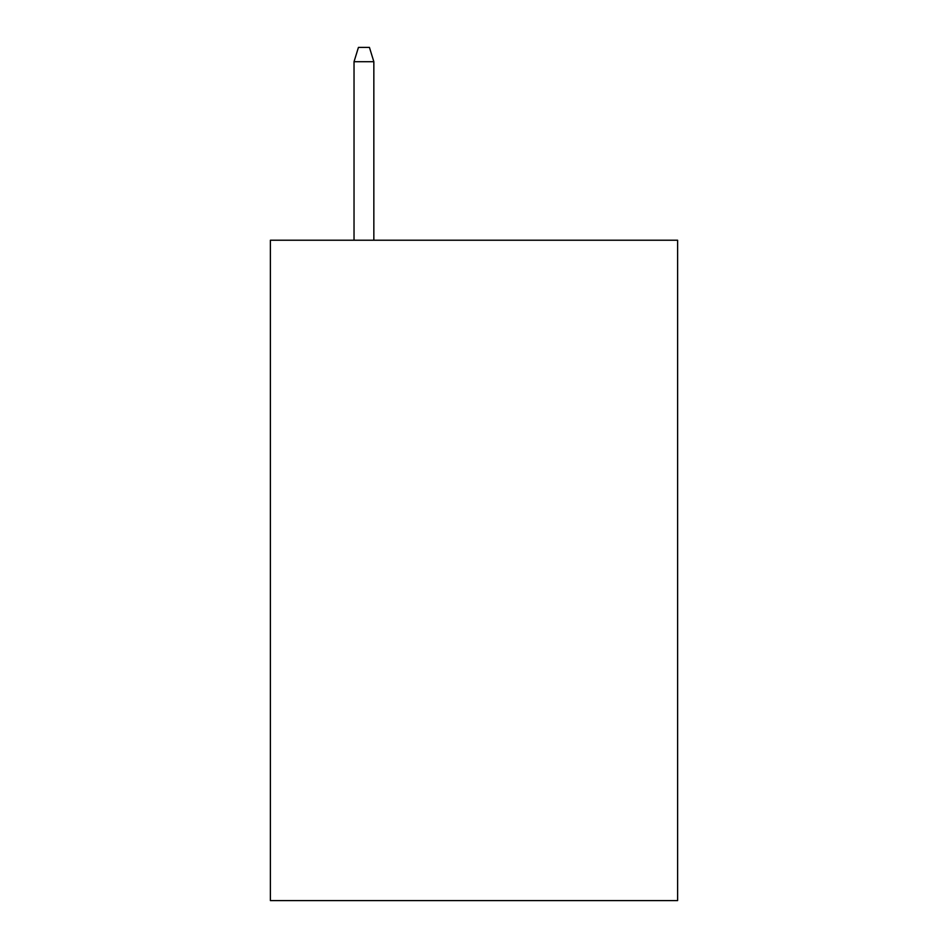 <?xml version="1.0" encoding="UTF-8"?>
<svg xmlns="http://www.w3.org/2000/svg" width="948" height="948" viewBox="0 0 948 948"><rect width="100%" height="100%" fill="white"/><g stroke="black" fill="none" stroke-linecap="round" stroke-linejoin="round"><path stroke-width="1.42" d="M677.619 240.223L677.619 900.6L270.381 900.6L270.381 240.223L677.619 240.223M373.844 240.223L373.844 61.703L354.031 61.703L354.031 240.223M354.031 61.703L358.439 47.4L369.436 47.4L373.844 61.703"/></g></svg>
